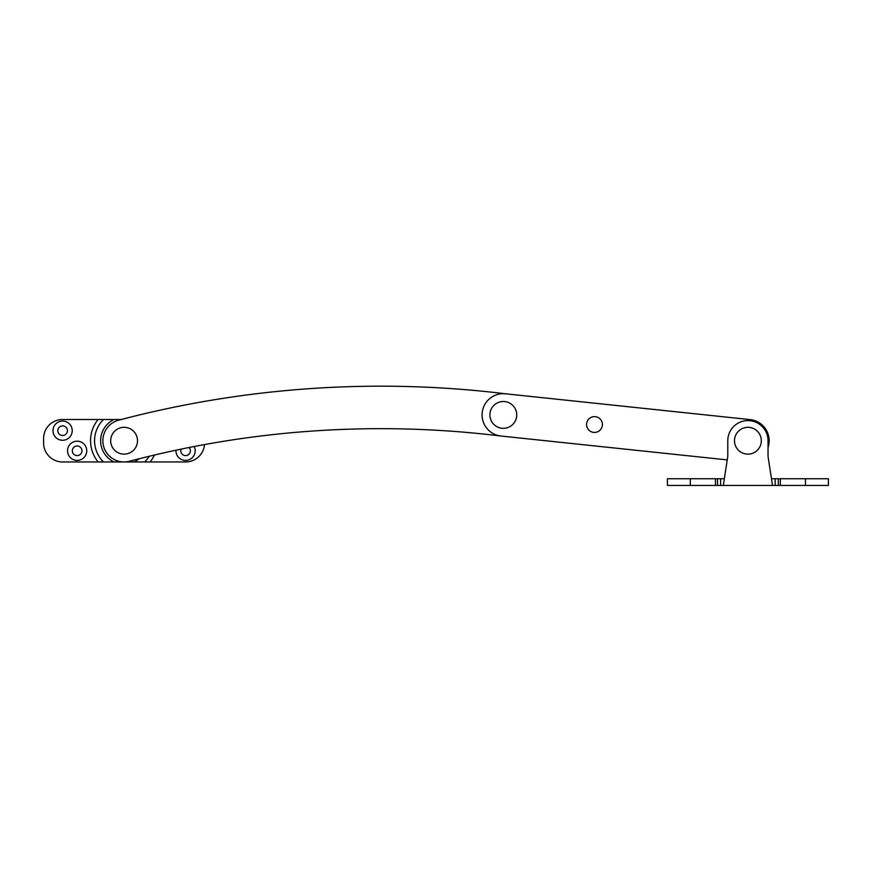 <?xml version="1.0" encoding="UTF-8"?>
<svg xmlns="http://www.w3.org/2000/svg" width="872" height="872" viewBox="0 0 872 872"><rect width="100%" height="100%" fill="white"/><g stroke="black" fill="none" stroke-linecap="round" stroke-linejoin="round"><path stroke-width="1.31" d="M772.505 485.442L768.036 456.383L768.036 447.532A21.244 21.244 0 0 0 750.138 419.606L505.542 393.784A1027.39 1027.39 0 0 0 118.668 420.184A21.244 21.244 0 0 0 102.852 440.731A21.244 21.244 0 0 0 129.514 461.266A984.913 984.913 0 0 1 500.724 436A984.913 984.913 0 0 1 500.91 436.022L617.834 448.361A2.235 2.235 0 0 0 617.856 448.361L727.237 459.904L724.349 478.739L720.61 478.739L720.61 485.442L828.4 485.442L828.4 478.739L805.477 478.739L805.477 485.442M602.345 425.362A7.903 7.903 0 0 1 593.658 432.392A7.903 7.903 0 0 1 586.616 423.705A7.903 7.903 0 0 1 595.314 416.674A7.903 7.903 0 0 1 602.345 425.362M750.138 419.606L505.542 393.795A21.244 21.244 0 0 0 482.194 412.685A21.244 21.244 0 0 0 501.084 436.033L727.237 459.904M690.33 478.739L690.33 485.442L667.418 485.442L667.418 478.739L720.61 478.739M723.313 485.442L727.782 456.383L727.782 440.731A20.121 20.121 0 0 1 747.904 420.609A20.121 20.121 0 0 1 768.036 440.731L768.036 456.383L771.469 478.739L805.477 478.739M690.33 485.442L720.61 485.442M154.42 455.042A33.539 33.539 0 0 1 150.049 461.964L134.092 461.964A23.479 23.479 0 0 0 139.095 458.792M52.996 430.67A9.614 9.614 0 0 0 62.61 440.284A9.614 9.614 0 0 0 72.223 430.67A9.614 9.614 0 0 0 62.61 421.056A9.614 9.614 0 0 0 52.996 430.67M57.803 430.67A4.807 4.807 0 0 0 62.61 435.477A4.807 4.807 0 0 0 67.417 430.67A4.807 4.807 0 0 0 62.61 425.863A4.807 4.807 0 0 0 57.803 430.67M67.526 450.791A9.614 9.614 0 0 0 77.139 460.405A9.614 9.614 0 0 0 86.753 450.791A9.614 9.614 0 0 0 77.139 441.178A9.614 9.614 0 0 0 67.526 450.791M72.332 450.791A4.807 4.807 0 0 0 77.139 455.598A4.807 4.807 0 0 0 81.946 450.791A4.807 4.807 0 0 0 77.139 445.984A4.807 4.807 0 0 0 72.332 450.791M175.981 450.203A9.614 9.614 0 0 0 185.583 460.405A9.614 9.614 0 0 0 194.184 446.508M181.071 449.135A4.807 4.807 0 0 0 185.583 455.598A4.807 4.807 0 0 0 189.093 447.51M98.133 461.964A33.539 33.539 0 0 1 98.133 419.487L62.61 419.487A19.01 19.01 0 0 0 43.6 438.496L43.6 442.965A19.01 19.01 0 0 0 62.61 461.964L103.561 461.964A29.539 29.539 0 0 1 103.561 419.487L114.09 419.487A23.479 23.479 0 0 0 114.09 461.964L134.092 461.964M150.049 461.964L185.583 461.964A19.01 19.01 0 0 0 204.517 444.578M114.09 461.964L103.561 461.964M98.133 419.487L103.561 419.487M121.35 419.487L114.09 419.487M124.097 427.313A13.418 13.418 0 0 0 110.679 440.731A13.418 13.418 0 0 0 124.097 454.138A13.418 13.418 0 0 0 137.504 440.731A13.418 13.418 0 0 0 124.097 427.313M516.736 414.909A13.418 13.418 0 0 0 503.318 401.502A13.418 13.418 0 0 0 489.901 414.909A13.418 13.418 0 0 0 503.318 428.326A13.418 13.418 0 0 0 516.736 414.909M747.904 427.313A13.418 13.418 0 0 1 761.321 440.731A13.418 13.418 0 0 1 747.904 454.138A13.418 13.418 0 0 1 734.497 440.731A13.418 13.418 0 0 1 747.904 427.313M775.208 478.739L775.208 485.442M715.487 478.739L715.487 485.442M717.536 478.739L717.536 485.442M778.282 478.739L778.282 485.442M780.331 478.739L780.331 485.442M149.199 456.285A29.539 29.539 0 0 1 144.621 461.964"/></g></svg>
